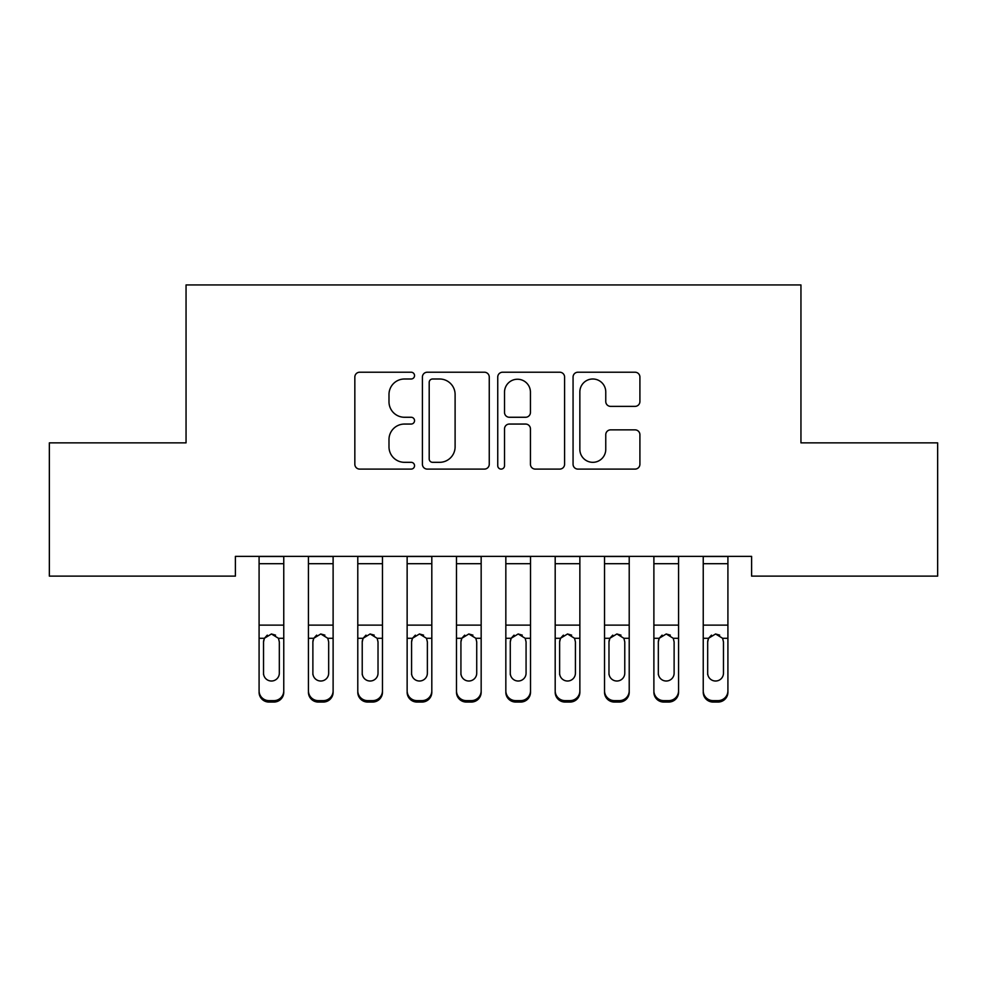 <?xml version="1.0" encoding="UTF-8"?>
<svg xmlns="http://www.w3.org/2000/svg" width="987" height="987" viewBox="0 0 987 987"><rect width="100%" height="100%" fill="white"/><g stroke="black" fill="none" stroke-linecap="round" stroke-linejoin="round"><path stroke-width="1.48" d="M414.54 375.615A3.393 3.393 0 0 0 411.147 372.222L359.687 372.222A4.849 4.849 0 0 0 354.839 377.059L354.839 464.26A4.849 4.849 0 0 0 359.687 469.096L411.147 469.096A3.393 3.393 0 0 0 414.54 465.704A3.393 3.393 0 0 0 411.147 462.323L404.485 462.323A15.496 15.496 0 0 1 388.989 446.815L388.989 439.548A15.496 15.496 0 0 1 404.485 424.052L411.147 424.052A3.393 3.393 0 0 0 414.54 420.659A3.393 3.393 0 0 0 411.147 417.267L404.485 417.267A15.496 15.496 0 0 1 388.989 401.771L388.989 394.504A15.496 15.496 0 0 1 404.485 378.996L411.147 378.996A3.393 3.393 0 0 0 414.54 375.615M635.073 406.373A4.849 4.849 0 0 0 639.909 401.524L639.909 377.059A4.849 4.849 0 0 0 635.073 372.222L577.913 372.222A4.849 4.849 0 0 0 573.065 377.059L573.065 464.26A4.849 4.849 0 0 0 577.913 469.096L635.073 469.096A4.849 4.849 0 0 0 639.909 464.26L639.909 434.712A4.849 4.849 0 0 0 635.073 429.863L610.608 429.863A4.849 4.849 0 0 0 605.759 434.712L605.759 449.356A12.954 12.954 0 0 1 592.805 462.323A12.954 12.954 0 0 1 579.85 449.356L579.85 391.962A12.954 12.954 0 0 1 592.805 378.996A12.954 12.954 0 0 1 605.759 391.962L605.759 401.524A4.849 4.849 0 0 0 610.608 406.373L635.073 406.373M751.601 556.372L235.399 556.372L235.399 576.112L49.35 576.112L49.35 442.867L186.049 442.867L186.049 284.947L800.951 284.947L800.951 442.867L937.65 442.867L937.65 576.112L751.601 576.112L751.601 556.372M489.256 377.059A4.849 4.849 0 0 0 484.42 372.222L427.26 372.222A4.849 4.849 0 0 0 422.411 377.059L422.411 464.26A4.849 4.849 0 0 0 427.26 469.096L484.42 469.096A4.849 4.849 0 0 0 489.256 464.26L489.256 377.059M502.58 372.222L559.74 372.222A4.849 4.849 0 0 1 564.589 377.059L564.589 464.26A4.849 4.849 0 0 1 559.74 469.096L535.275 469.096A4.849 4.849 0 0 1 530.438 464.26L530.438 428.889A4.849 4.849 0 0 0 525.59 424.052L509.366 424.052A4.849 4.849 0 0 0 504.517 428.889L504.517 465.704A3.393 3.393 0 0 1 501.125 469.096A3.393 3.393 0 0 1 497.744 465.704L497.744 377.059A4.849 4.849 0 0 1 502.58 372.222M432.59 378.996A3.393 3.393 0 0 0 429.197 382.388L429.197 458.93A3.393 3.393 0 0 0 432.59 462.323L439.61 462.323A15.496 15.496 0 0 0 455.106 446.815L455.106 394.504A15.496 15.496 0 0 0 439.61 378.996L432.59 378.996M530.438 392.197A12.954 12.954 0 0 0 517.484 379.242A12.954 12.954 0 0 0 504.517 392.197L504.517 412.43A4.849 4.849 0 0 0 509.366 417.267L525.59 417.267A4.849 4.849 0 0 0 530.438 412.43L530.438 392.197M259.087 639.699L259.087 690.826A9.87 9.808 -0 0 0 268.957 700.634L273.892 700.634A9.87 9.808 -0 0 0 283.762 690.826L283.762 692.245A9.87 9.808 180 0 1 273.892 702.053L273.892 700.634M279.321 673.183L279.321 641.92L279.321 673.183A7.896 7.847 180 0 1 271.425 681.018A7.896 7.847 180 0 0 279.321 673.183M263.529 674.602L263.529 673.183A7.896 7.847 180 0 0 271.425 681.018M267.304 635.134L264.405 638.281L263.529 641.18M275.546 635.134L271.425 633.975L278.445 638.281L279.321 641.92M283.762 556.372L283.762 690.826M259.087 556.372L259.087 690.826M268.957 700.634L268.957 702.053L273.892 702.053M268.957 702.053A9.87 9.808 180 0 1 259.087 692.245M259.087 638.281L264.405 638.281L263.529 641.92L263.529 673.183M264.405 638.281L271.425 633.975M308.438 639.699L308.438 690.826A9.87 9.808 -0 0 0 318.307 700.634L323.242 700.634A9.87 9.808 -0 0 0 333.112 690.826L333.112 692.245A9.87 9.808 180 0 1 323.242 702.053L323.242 700.634M328.671 673.183L328.671 641.92L328.671 673.183A7.896 7.847 180 0 1 320.775 681.018A7.896 7.847 180 0 0 328.671 673.183M312.879 674.602L312.879 673.183A7.896 7.847 180 0 0 320.775 681.018M316.654 635.134L313.755 638.281L312.879 641.18M324.896 635.134L320.775 633.975L327.795 638.281L328.671 641.92M357.787 639.699L357.787 690.826A9.87 9.808 -0 0 0 367.657 700.634L372.592 700.634A9.87 9.808 -0 0 0 382.462 690.826L382.462 692.245A9.87 9.808 180 0 1 372.592 702.053L372.592 700.634M378.021 673.183L378.021 641.92L378.021 673.183A7.896 7.847 180 0 1 370.125 681.018A7.896 7.847 180 0 0 378.021 673.183M362.229 674.602L362.229 673.183A7.896 7.847 180 0 0 370.125 681.018M366.004 635.134L363.105 638.281L362.229 641.18M374.246 635.134L370.125 633.975L377.145 638.281L378.021 641.92M333.112 556.372L333.112 690.826M308.438 556.372L308.438 690.826M318.307 700.634L318.307 702.053L323.242 702.053M318.307 702.053A9.87 9.808 180 0 1 308.438 692.245M308.438 638.281L313.755 638.281L312.879 641.92L312.879 673.183M313.755 638.281L320.775 633.975M382.462 556.372L382.462 690.826M357.787 556.372L357.787 690.826M367.657 700.634L367.657 702.053L372.592 702.053M367.657 702.053A9.87 9.808 180 0 1 357.787 692.245M357.787 638.281L363.105 638.281L362.229 641.92L362.229 673.183M363.105 638.281L370.125 633.975M407.137 639.699L407.137 690.826A9.87 9.808 -0 0 0 417.007 700.634L421.942 700.634A9.87 9.808 -0 0 0 431.812 690.826L431.812 692.245A9.87 9.808 180 0 1 421.942 702.053L421.942 700.634M427.371 673.183L427.371 641.92L427.371 673.183A7.896 7.847 180 0 1 419.475 681.018A7.896 7.847 180 0 0 427.371 673.183M411.579 674.602L411.579 673.183A7.896 7.847 180 0 0 419.475 681.018M415.354 635.134L412.455 638.281L411.579 641.18M423.596 635.134L419.475 633.975L426.495 638.281L427.371 641.92M456.487 639.699L456.487 690.826A9.87 9.808 -0 0 0 466.357 700.634L471.292 700.634A9.87 9.808 -0 0 0 481.162 690.826L481.162 692.245A9.87 9.808 180 0 1 471.292 702.053L471.292 700.634M476.721 673.183L476.721 641.92L476.721 673.183A7.896 7.847 180 0 1 468.825 681.018A7.896 7.847 180 0 0 476.721 673.183M460.929 674.602L460.929 673.183A7.896 7.847 180 0 0 468.825 681.018M464.704 635.134L461.805 638.281L460.929 641.18M472.946 635.134L468.825 633.975L475.845 638.281L476.721 641.92M431.812 556.372L431.812 690.826M407.137 556.372L407.137 690.826M417.007 700.634L417.007 702.053L421.942 702.053M417.007 702.053A9.87 9.808 180 0 1 407.137 692.245M407.137 638.281L412.455 638.281L411.579 641.92L411.579 673.183M412.455 638.281L419.475 633.975M481.162 556.372L481.162 690.826M456.487 556.372L456.487 690.826M466.357 700.634L466.357 702.053L471.292 702.053M466.357 702.053A9.87 9.808 180 0 1 456.487 692.245M456.487 638.281L461.805 638.281L460.929 641.92L460.929 673.183M461.805 638.281L468.825 633.975M505.837 639.699L505.837 690.826A9.87 9.808 -0 0 0 515.707 700.634L520.642 700.634A9.87 9.808 -0 0 0 530.512 690.826L530.512 692.245A9.87 9.808 180 0 1 520.642 702.053L520.642 700.634M526.071 673.183L526.071 641.92L526.071 673.183A7.896 7.847 180 0 1 518.175 681.018A7.896 7.847 180 0 0 526.071 673.183M510.279 674.602L510.279 673.183A7.896 7.847 180 0 0 518.175 681.018M514.054 635.134L511.155 638.281L510.279 641.18M522.296 635.134L518.175 633.975L525.195 638.281L526.071 641.92M530.512 556.372L530.512 690.826M505.837 556.372L505.837 690.826M515.707 700.634L515.707 702.053L520.642 702.053M515.707 702.053A9.87 9.808 180 0 1 505.837 692.245M505.837 638.281L511.155 638.281L510.279 641.92L510.279 673.183M511.155 638.281L518.175 633.975M555.188 639.699L555.188 690.826A9.87 9.808 -0 0 0 565.058 700.634L569.992 700.634A9.87 9.808 -0 0 0 579.862 690.826L579.862 692.245A9.87 9.808 180 0 1 569.992 702.053L569.992 700.634M575.421 673.183L575.421 641.92L575.421 673.183A7.896 7.847 180 0 1 567.525 681.018A7.896 7.847 180 0 0 575.421 673.183M559.629 674.602L559.629 673.183A7.896 7.847 180 0 0 567.525 681.018M563.404 635.134L560.505 638.281L559.629 641.18M571.646 635.134L567.525 633.975L574.545 638.281L575.421 641.92M579.862 556.372L579.862 690.826M555.188 556.372L555.188 690.826M565.058 700.634L565.058 702.053L569.992 702.053M565.058 702.053A9.87 9.808 180 0 1 555.188 692.245M555.188 638.281L560.505 638.281L559.629 641.92L559.629 673.183M560.505 638.281L567.525 633.975M604.537 639.699L604.537 690.826A9.87 9.808 -0 0 0 614.407 700.634L619.342 700.634A9.87 9.808 -0 0 0 629.212 690.826L629.212 692.245A9.87 9.808 180 0 1 619.342 702.053L619.342 700.634M624.771 673.183L624.771 641.92L624.771 673.183A7.896 7.847 180 0 1 616.875 681.018A7.896 7.847 180 0 0 624.771 673.183M608.979 674.602L608.979 673.183A7.896 7.847 180 0 0 616.875 681.018M612.754 635.134L609.855 638.281L608.979 641.18M620.996 635.134L616.875 633.975L623.895 638.281L624.771 641.92M629.212 556.372L629.212 690.826M604.537 556.372L604.537 690.826M614.407 700.634L614.407 702.053L619.342 702.053M614.407 702.053A9.87 9.808 180 0 1 604.537 692.245M604.537 638.281L609.855 638.281L608.979 641.92L608.979 673.183M609.855 638.281L616.875 633.975M653.887 639.699L653.887 690.826A9.87 9.808 -0 0 0 663.757 700.634L668.692 700.634A9.87 9.808 -0 0 0 678.562 690.826L678.562 692.245A9.87 9.808 180 0 1 668.692 702.053L668.692 700.634M674.121 673.183L674.121 641.92L674.121 673.183A7.896 7.847 180 0 1 666.225 681.018A7.896 7.847 180 0 0 674.121 673.183M658.329 674.602L658.329 673.183A7.896 7.847 180 0 0 666.225 681.018M662.104 635.134L659.205 638.281L658.329 641.18M670.346 635.134L666.225 633.975L673.245 638.281L674.121 641.92M678.562 556.372L678.562 690.826M653.887 556.372L653.887 690.826M663.757 700.634L663.757 702.053L668.692 702.053M663.757 702.053A9.87 9.808 180 0 1 653.887 692.245M653.887 638.281L659.205 638.281L658.329 641.92L658.329 673.183M659.205 638.281L666.225 633.975M703.237 639.699L703.237 690.826A9.87 9.808 -0 0 0 713.107 700.634L718.042 700.634A9.87 9.808 -0 0 0 727.912 690.826L727.912 692.245A9.87 9.808 180 0 1 718.042 702.053L718.042 700.634M723.471 673.183L723.471 641.92L723.471 673.183A7.896 7.847 180 0 1 715.575 681.018A7.896 7.847 180 0 0 723.471 673.183M707.679 674.602L707.679 673.183A7.896 7.847 180 0 0 715.575 681.018M711.454 635.134L708.555 638.281L707.679 641.18M719.696 635.134L715.575 633.975L722.595 638.281L723.471 641.92M727.912 556.372L727.912 690.826M703.237 556.372L703.237 690.826M713.107 700.634L713.107 702.053L718.042 702.053M713.107 702.053A9.87 9.808 180 0 1 703.237 692.245M703.237 638.281L708.555 638.281L707.679 641.92L707.679 673.183M708.555 638.281L715.575 633.975M259.087 556.471L283.762 556.471M278.445 638.281L283.762 638.281M259.087 625.129L283.762 625.129M259.087 563.688L283.762 563.688M308.438 556.471L333.112 556.471M327.795 638.281L333.112 638.281M308.438 625.129L333.112 625.129M308.438 563.688L333.112 563.688M357.787 556.471L382.462 556.471M377.145 638.281L382.462 638.281M357.787 625.129L382.462 625.129M357.787 563.688L382.462 563.688M407.137 556.471L431.812 556.471M426.495 638.281L431.812 638.281M407.137 625.129L431.812 625.129M407.137 563.688L431.812 563.688M456.487 556.471L481.162 556.471M475.845 638.281L481.162 638.281M456.487 625.129L481.162 625.129M456.487 563.688L481.162 563.688M505.837 556.471L530.512 556.471M525.195 638.281L530.512 638.281M505.837 625.129L530.512 625.129M505.837 563.688L530.512 563.688M555.188 556.471L579.862 556.471M574.545 638.281L579.862 638.281M555.188 625.129L579.862 625.129M555.188 563.688L579.862 563.688M604.537 556.471L629.212 556.471M623.895 638.281L629.212 638.281M604.537 625.129L629.212 625.129M604.537 563.688L629.212 563.688M653.887 556.471L678.562 556.471M673.245 638.281L678.562 638.281M653.887 625.129L678.562 625.129M653.887 563.688L678.562 563.688M703.237 556.471L727.912 556.471M722.595 638.281L727.912 638.281M703.237 625.129L727.912 625.129M703.237 563.688L727.912 563.688"/></g></svg>
